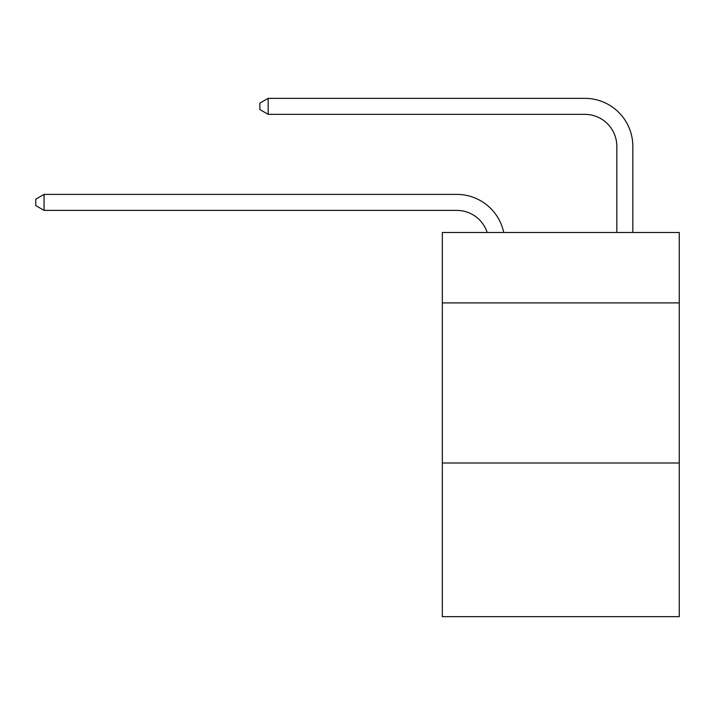 <?xml version="1.0" encoding="UTF-8"?>
<svg xmlns="http://www.w3.org/2000/svg" width="715" height="715" viewBox="0 0 715 715"><rect width="100%" height="100%" fill="white"/><g stroke="black" fill="none" stroke-linecap="round" stroke-linejoin="round"><path stroke-width="1.07" d="M679.25 302.919L679.25 232.482L442.344 232.482L442.344 302.919L679.25 302.919L679.25 616.661L442.344 616.661L442.344 302.919M679.25 462.989L442.344 462.989M456.742 194.382L44.071 194.382L456.742 194.382A48.021 48.021 170.1 0 1 503.735 232.482M616.822 232.482L616.822 146.361A32.014 32.014 30.4 0 0 584.807 114.346L268.179 114.346L259.858 109.547L259.858 103.139L268.179 98.339L584.807 98.339A48.021 48.021 21.8 0 1 632.829 146.361L632.829 232.482M616.822 146.361A32.014 32.014 -158.2 0 0 584.807 114.346A32.014 32.014 -158.2 0 1 616.822 146.361A32.014 32.014 -158.2 0 0 584.807 114.346A32.014 32.014 -158.2 0 1 616.822 146.361A32.014 32.014 -158.2 0 0 584.807 114.346A32.014 32.014 -158.2 0 1 616.822 146.361A32.014 32.014 -158.2 0 0 584.807 114.346A32.014 32.014 -158.2 0 1 616.822 146.361A32.014 32.014 -158.2 0 0 584.807 114.346A32.014 32.014 -158.2 0 1 616.822 146.361A32.014 32.014 -158.2 0 0 584.807 114.346A32.014 32.014 -158.2 0 1 616.822 146.361A32.014 32.014 -158.2 0 0 584.807 114.346A32.014 32.014 -158.2 0 1 616.822 146.361A32.014 32.014 -158.2 0 0 584.807 114.346A32.014 32.014 -158.2 0 1 616.822 146.361A32.014 32.014 -158.2 0 0 584.807 114.346A32.014 32.014 -158.2 0 1 616.822 146.361A32.014 32.014 -158.2 0 0 584.807 114.346A32.014 32.014 -158.2 0 1 616.822 146.361A32.014 32.014 -158.2 0 0 584.807 114.346A32.014 32.014 -158.2 0 1 616.822 146.361A32.014 32.014 -158.2 0 0 584.807 114.346A32.014 32.014 -158.2 0 1 616.822 146.361A32.014 32.014 -158.2 0 0 584.807 114.346A32.014 32.014 -158.2 0 1 616.822 146.361A32.014 32.014 -158.2 0 0 584.807 114.346A32.014 32.014 -158.2 0 1 616.822 146.361A32.014 32.014 -158.2 0 0 584.807 114.346A32.014 32.014 -158.2 0 1 616.822 146.361A32.014 32.014 -158.2 0 0 584.807 114.346A32.014 32.014 -158.2 0 1 616.822 146.361A32.014 32.014 -158.2 0 0 584.807 114.346A32.014 32.014 -158.2 0 1 616.822 146.361A32.014 32.014 -158.2 0 0 584.807 114.346A32.014 32.014 -158.2 0 1 616.822 146.361A32.014 32.014 -158.2 0 0 584.807 114.346A32.014 32.014 -158.2 0 1 616.822 146.361A32.014 32.014 -158.2 0 0 584.807 114.346A32.014 32.014 -158.2 0 1 616.822 146.361A32.014 32.014 -158.2 0 0 584.807 114.346A32.014 32.014 -158.2 0 1 616.822 146.361A32.014 32.014 -158.2 0 0 584.807 114.346A32.014 32.014 -158.2 0 1 616.822 146.361A32.014 32.014 -158.2 0 0 584.807 114.346A32.014 32.014 -158.2 0 1 616.822 146.361A32.014 32.014 -158.2 0 0 584.807 114.346A32.014 32.014 -158.2 0 1 616.822 146.361A32.014 32.014 -158.2 0 0 584.807 114.346A32.014 32.014 -158.2 0 1 616.822 146.361A32.014 32.014 -158.2 0 0 584.807 114.346A32.014 32.014 -158.2 0 1 616.822 146.361A32.014 32.014 -158.2 0 0 584.807 114.346A32.014 32.014 -158.2 0 1 616.822 146.361A32.014 32.014 -158.2 0 0 584.807 114.346A32.014 32.014 -158.2 0 1 616.822 146.361A32.014 32.014 -158.2 0 0 584.807 114.346A32.014 32.014 -158.2 0 1 616.822 146.361A32.014 32.014 -158.2 0 0 584.807 114.346A32.014 32.014 -158.2 0 1 616.822 146.361A32.014 32.014 -158.2 0 0 584.807 114.346A32.014 32.014 -158.2 0 1 616.822 146.361A32.014 32.014 -158.2 0 0 584.807 114.346A32.014 32.014 -158.2 0 1 616.822 146.361A32.014 32.014 -158.2 0 0 584.807 114.346A32.014 32.014 -158.2 0 1 616.822 146.361M487.183 232.482A32.014 32.014 -9.9 0 0 456.742 210.389L44.071 210.389L35.75 205.589L35.75 199.19L44.071 194.382L44.071 210.389M268.179 98.339L268.179 114.346"/></g></svg>
